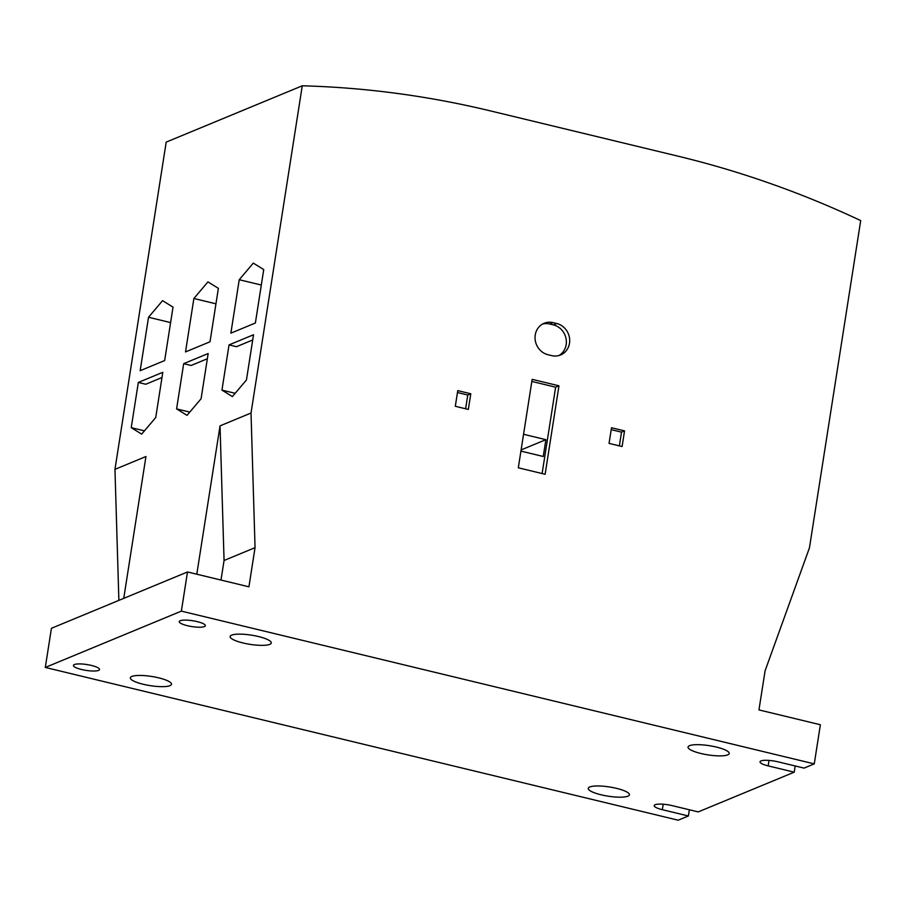 <?xml version="1.0" encoding="UTF-8"?>
<svg xmlns="http://www.w3.org/2000/svg" width="906" height="906" viewBox="0 0 906 906"><rect width="100%" height="100%" fill="white"/><g stroke="black" fill="none" stroke-linecap="round" stroke-linejoin="round"><path stroke-width="1.36" d="M187.395 625.695A13.205 2.945 8.9 0 1 179.263 621.618A13.205 2.945 8.9 0 1 197.225 621.629A13.205 2.945 8.9 0 1 205.356 625.706A13.205 2.945 8.9 0 1 187.395 625.695M81.563 669.5A13.205 2.945 8.9 0 1 73.431 665.423A13.205 2.945 8.9 0 1 91.393 665.434A13.205 2.945 8.9 0 1 99.535 669.511A13.205 2.945 8.9 0 1 81.563 669.5M231.63 635.14A20.838 4.655 8.9 0 1 254.971 635.774A20.838 4.655 8.9 0 1 271.302 642.954A20.838 4.655 8.9 0 1 269.795 644.347A20.838 4.655 8.9 0 1 246.375 643.702A20.838 4.655 8.9 0 1 230.135 636.499A20.838 4.655 8.9 0 1 231.63 635.14M689.545 745.672A20.838 4.655 8.9 0 1 712.886 746.306A20.838 4.655 8.9 0 1 729.217 753.486A20.838 4.655 8.9 0 1 727.711 754.879A20.838 4.655 8.9 0 1 704.29 754.234A20.838 4.655 8.9 0 1 688.039 747.031A20.838 4.655 8.9 0 1 689.545 745.672M131.846 676.442A20.838 4.655 8.9 0 1 155.186 677.076A20.838 4.655 8.9 0 1 171.517 684.257A20.838 4.655 8.9 0 1 170.011 685.649A20.838 4.655 8.9 0 1 146.591 685.004A20.838 4.655 8.9 0 1 130.351 677.801A20.838 4.655 8.9 0 1 131.846 676.442M589.761 786.974A20.838 4.655 8.9 0 1 613.102 787.608A20.838 4.655 8.9 0 1 629.432 794.788A20.838 4.655 8.9 0 1 627.926 796.181A20.838 4.655 8.9 0 1 604.506 795.536A20.838 4.655 8.9 0 1 588.266 788.333A20.838 4.655 8.9 0 1 589.761 786.974M138.324 382.445L162.808 372.309L155.73 417.519L141.676 434.133L131.234 427.666L138.324 382.445L145.764 384.246L161.993 377.519M183.68 363.668L208.165 353.533L201.087 398.753L187.032 415.356L176.591 408.889L183.68 363.668L191.121 365.469L207.349 358.753M229.037 344.892L253.521 334.756L246.443 379.976L232.389 396.59L221.947 390.112L229.037 344.892L236.477 346.692L252.706 339.976M302.264 85.798A1016.158 930.19 -112.5 0 1 490.542 110.928L678.549 156.308A1016.158 930.19 -112.5 0 1 860.7 220.588L809.454 547.824L765.094 670.768L758.956 709.919L820.383 724.743L814.256 763.883L181.37 611.12L187.497 571.969L248.924 586.805L255.05 547.654L251.019 413.034L302.264 85.798L166.194 142.117L114.96 469.353L118.879 600.372M457.462 392.536L467.768 395.027L465.616 408.776M611.21 429.648L621.516 432.139L619.364 445.888M609.058 443.396L611.516 427.745L624.54 430.882L622.094 446.545L609.058 443.396M621.516 432.139L624.54 430.882M470.792 393.77L468.334 409.433L455.31 406.284L457.757 390.622L470.792 393.77L467.768 395.027M187.497 571.969L51.427 628.3L45.3 667.439L678.186 820.202L688.39 815.978L662.331 809.692A13.205 2.945 8.9 0 1 654.2 805.615A13.205 2.945 8.9 0 1 672.161 805.627L698.22 811.912L794.222 772.172L768.163 765.887A13.205 2.945 8.9 0 1 760.032 761.81A13.205 2.945 8.9 0 1 777.994 761.821L804.052 768.107L814.256 763.883M520.927 451.109L543.238 456.499L545.876 439.67L523.555 434.28M531.833 381.437L555.638 387.179L542.116 473.544M521.109 449.92L545.876 439.67M542.513 324.076A16.67 15.255 -112.5 0 1 549.693 323.997L553.419 324.903A16.67 15.255 -112.5 0 1 566.091 338.855A16.67 15.255 -112.5 0 1 558.9 355.548M558.968 385.809L545.118 474.268L518.311 467.802L532.162 379.342L558.968 385.809L555.638 387.179M556.737 323.521A16.67 15.255 -112.5 0 1 569.568 338.448A16.67 15.255 -112.5 0 1 560.599 354.971A16.67 15.255 -112.5 0 1 551.72 355.616L547.994 354.722A16.67 15.255 -112.5 0 1 535.174 339.795A16.67 15.255 -112.5 0 1 544.132 323.272A16.67 15.255 -112.5 0 1 553.022 322.627L556.737 323.521L553.419 324.903M162.582 300.656L173.023 307.123L164.654 360.565L140.158 370.701L148.527 317.259L162.582 300.656M148.527 317.259L170.6 322.593M207.938 281.879L218.38 288.357L210.011 341.789L185.515 351.924L193.884 298.493L207.938 281.879M193.884 298.493L215.956 303.816M253.295 263.102L263.737 269.58L255.367 323.012L230.871 333.159L239.241 279.716L253.295 263.102M239.241 279.716L261.313 285.039M131.234 427.666L144.45 430.848M176.591 408.889L189.807 412.083M221.947 390.112L235.164 393.306M795.196 765.966L794.222 772.172M689.364 809.771L688.39 815.978M181.37 611.12L45.3 667.439M196.795 574.223L220.033 425.865L224.065 560.486L220.996 580.055M123.737 598.368L145.945 456.522L114.96 469.353M251.019 413.034L220.033 425.865M255.05 547.654L224.065 560.486M549.693 323.997L553.022 322.627M768.163 765.887L769.024 760.417M662.331 809.692L663.192 804.222"/></g></svg>
